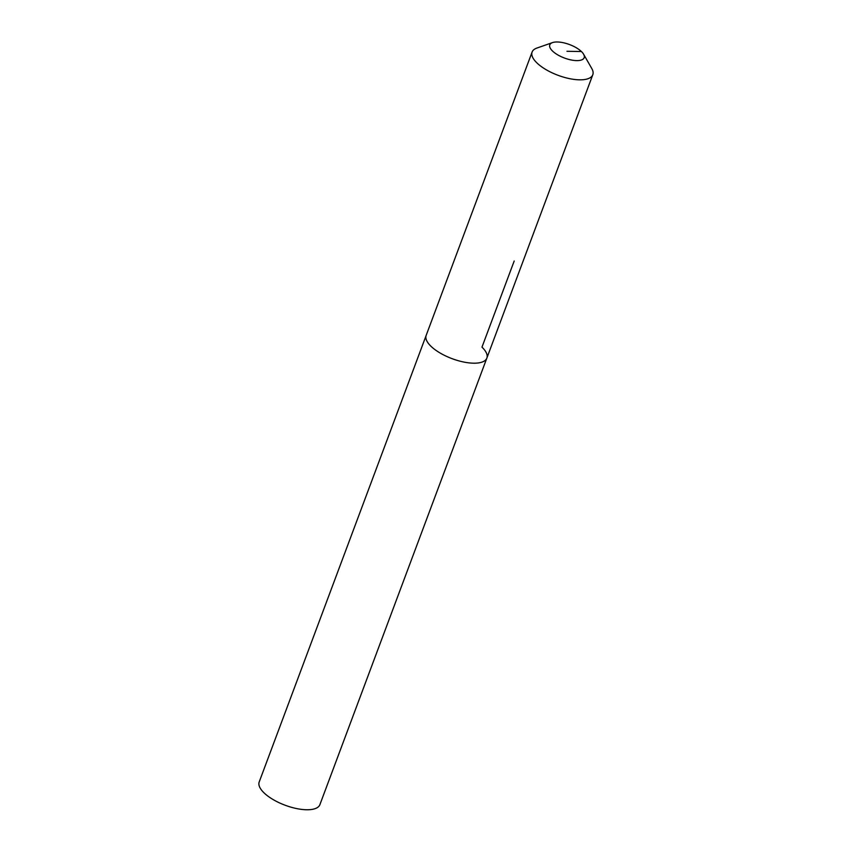 <?xml version="1.0" encoding="UTF-8"?>
<svg xmlns="http://www.w3.org/2000/svg" width="852" height="852" viewBox="0 0 852 852"><rect width="100%" height="100%" fill="white"/><g stroke="black" fill="none" stroke-linecap="round" stroke-linejoin="round"><path stroke-width="1.28" d="M514.182 261.031L481.976 347.147A32.397 12.705 -159.5 0 1 486.854 358.085L319.894 804.65A32.397 12.705 -159.5 0 1 296.315 808.505A32.397 12.705 -159.5 0 1 264.077 792.903A32.397 12.705 -159.5 0 1 259.2 781.966L426.17 335.4A32.397 12.705 -159.5 0 0 431.037 346.338A32.397 12.705 -159.5 0 1 426.17 335.4L532.106 52.047A32.397 12.705 -159.5 0 1 536.909 48.053L552.501 42.6A18.361 7.199 -159.5 0 1 581.405 51.525A18.361 7.199 -159.5 0 1 583.599 54.23A18.361 7.199 -159.5 0 1 574.429 60.471A18.361 7.199 -159.5 0 1 552.543 51.056A18.361 7.199 -159.5 0 1 552.501 42.6M486.854 358.085A32.397 12.705 -159.5 0 1 463.286 361.94A32.397 12.705 -159.5 0 1 431.037 346.338A32.397 12.705 -159.5 0 0 463.286 361.94A32.397 12.705 -159.5 0 0 486.854 358.085L592.8 74.731A32.397 12.705 -159.5 0 1 569.221 78.576A32.397 12.705 -159.5 0 1 536.984 62.984A32.397 12.705 -159.5 0 1 532.106 52.047M583.599 54.23L591.799 68.565A32.397 12.705 -159.5 0 1 592.8 74.731M566.974 51.29L581.405 51.525"/></g></svg>
